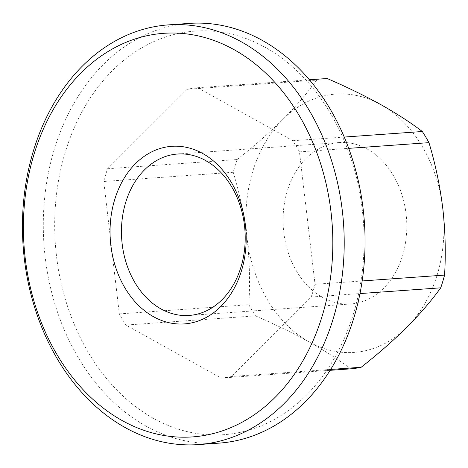 <?xml version="1.0" encoding="UTF-8"?>
<svg xmlns="http://www.w3.org/2000/svg" width="468" height="468" viewBox="0 0 468 468"><rect width="100%" height="100%" fill="white"/><g stroke="black" fill="none" stroke-linecap="round" stroke-linejoin="round"><path stroke-width="0.35" stroke-dasharray="2.34 1.75" d="M353.627 313.227A202.299 154.446 85.9 0 1 153.41 418.316A202.299 154.446 85.9 0 1 65.157 152.55A202.299 154.446 85.9 0 1 265.374 47.461A202.299 154.446 85.9 0 1 353.627 313.227M189.271 23.4A210.389 160.623 -94.1 0 0 54.171 149.707A210.389 160.623 -94.1 0 0 219.088 443.12M187.141 89.306L107.581 168.743A145.653 111.197 -94.1 0 0 103.738 181.479L119.328 313.917A145.653 111.197 -94.1 0 0 125.986 325.061L221.136 378.062A145.653 111.197 -94.1 0 0 231.642 376.471L311.202 297.034A145.653 111.197 -94.1 0 0 313.244 290.733A145.653 111.197 -94.1 0 0 315.046 284.298L299.456 151.86A145.653 111.197 -94.1 0 0 292.798 140.716L197.648 87.715A145.653 111.197 -94.1 0 0 187.141 89.306L316.666 80.104A145.653 111.197 -94.1 0 1 327.167 78.513M362.185 280.952L315.046 284.298M330.671 369.439L231.642 376.471M221.136 378.062L330.121 370.323M197.648 87.715L309.483 79.771M311.202 297.034L359.986 293.571M107.581 168.743L237.106 159.541A145.653 111.197 -94.1 0 0 233.257 172.277L103.738 181.479M119.328 313.917L248.847 304.715C250.164 282.701 249.573 260.483 247.075 238.066C244.296 215.608 239.692 193.676 233.257 172.277M237.106 159.541C254.042 146.227 269.305 132.842 282.906 119.393C296.267 105.926 307.523 92.828 316.666 80.104M248.847 304.715A145.653 111.197 -94.1 0 0 255.505 315.859L125.986 325.061M299.456 151.86L348.754 148.356M344.29 137.054L292.798 140.716M350.661 368.86C338.885 359.857 325.032 350.883 309.102 341.933C292.711 332.894 274.845 324.201 255.505 315.859M437.247 274.675A129.472 98.842 -94.1 0 0 442.792 208.453A129.472 98.842 -94.1 0 0 380.765 104.586A129.472 98.842 -94.1 0 0 282.906 119.393A129.472 98.842 -94.1 0 0 247.075 238.066A129.472 98.842 -94.1 0 0 309.102 341.933A129.472 98.842 -94.1 0 0 406.961 327.126A129.472 98.842 -94.1 0 0 437.247 274.675M402.626 255.393A80.917 61.776 -94.1 0 0 339.201 142.547A80.917 61.776 -94.1 0 0 287.241 191.125A80.917 61.776 -94.1 0 0 350.667 303.972A80.917 61.776 -94.1 0 0 402.626 255.393M339.201 142.547L177.594 154.025M350.667 303.972L189.06 315.455"/><path stroke-width="0.7" d="M198.233 444.6L219.088 443.12A210.389 160.623 -94.1 0 0 354.182 316.813A210.389 160.623 -94.1 0 0 189.271 23.4L168.416 24.88A210.389 160.623 85.9 0 1 333.333 318.293A210.389 160.623 85.9 0 1 198.233 444.6A210.389 160.623 85.9 0 1 33.322 151.187A210.389 160.623 85.9 0 1 168.416 24.88M359.986 293.571L440.721 287.832A145.653 111.197 -94.1 0 0 442.763 281.531A145.653 111.197 -94.1 0 0 444.571 275.096L362.185 280.952M330.121 370.323L350.661 368.86A145.653 111.197 -94.1 0 0 361.161 367.269L330.671 369.439M309.483 79.771L327.167 78.513C346.501 86.855 364.367 95.548 380.765 104.586C396.694 113.537 410.547 122.511 422.317 131.514L344.29 137.054M348.754 148.356L428.975 142.658C435.41 164.122 440.014 186.053 442.792 208.453C445.302 230.929 445.899 253.147 444.571 275.096M428.975 142.658A145.653 111.197 -94.1 0 0 422.317 131.514M440.721 287.832C431.537 300.596 420.282 313.695 406.961 327.126C393.331 340.61 378.062 353.995 361.161 367.269M33.877 154.773A202.299 154.446 -94.1 0 0 122.13 420.539A202.299 154.446 -94.1 0 0 322.353 315.45A202.299 154.446 -94.1 0 0 234.099 49.684A202.299 154.446 -94.1 0 0 33.877 154.773M241.576 270.457A89.008 67.954 -94.1 0 0 202.749 153.522A89.008 67.954 -94.1 0 0 114.648 199.76A89.008 67.954 -94.1 0 0 153.481 316.701A89.008 67.954 -94.1 0 0 241.576 270.457M125.635 202.603A80.917 61.776 -94.1 0 0 189.06 315.455A80.917 61.776 -94.1 0 0 241.02 266.877A80.917 61.776 -94.1 0 0 177.594 154.025A80.917 61.776 -94.1 0 0 125.635 202.603"/></g></svg>
